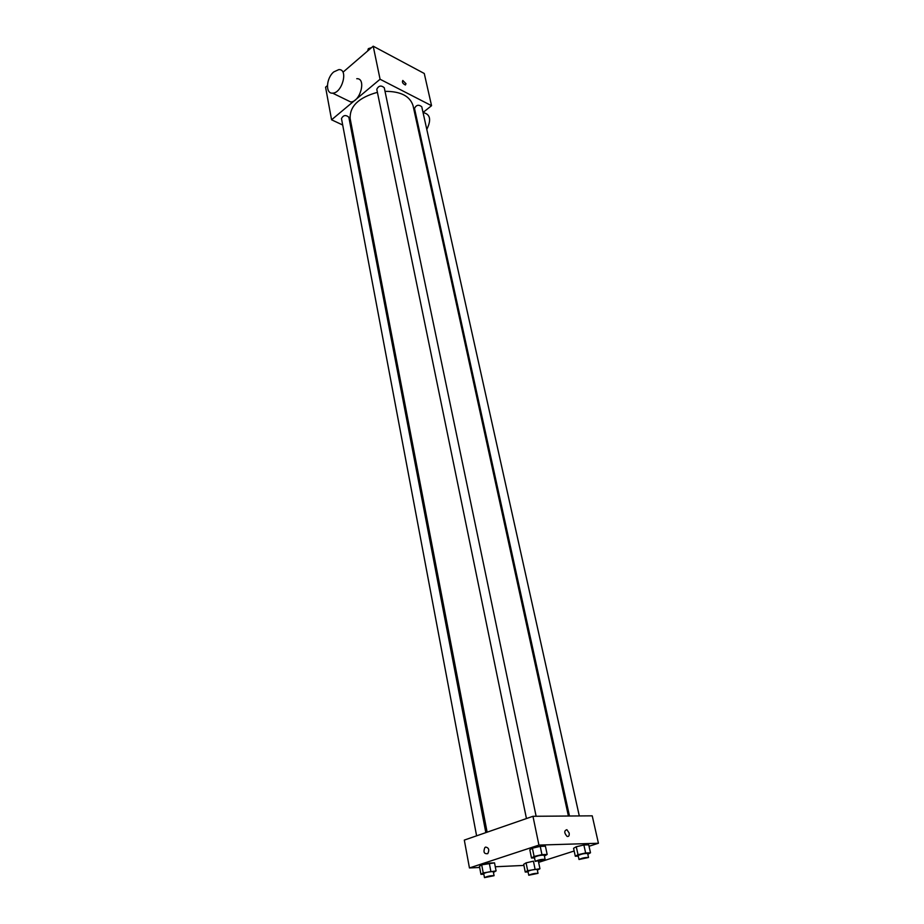 <?xml version="1.0" encoding="UTF-8"?>
<svg xmlns="http://www.w3.org/2000/svg" width="924" height="924" viewBox="0 0 924 924"><rect width="100%" height="100%" fill="white"/><g stroke="black" fill="none" stroke-linecap="round" stroke-linejoin="round"><path stroke-width="1.39" d="M342.688 125.017L331.577 119.797L325.571 87.203L327.396 85.632M343.324 71.922L373.215 46.2L424.266 73.481L431.554 105.694L423.03 112.474M331.577 119.797L380.076 79.245L373.215 46.2M380.076 79.245L431.554 105.694M405.983 83.691L405.428 84.985C402.748 83.691 401.871 82.178 402.806 80.457L405.983 83.691L405.428 84.985C402.748 83.691 401.871 82.178 402.806 80.457L405.983 83.691M568.399 816.019L413.051 105.683C409.99 96.073 400.646 91.291 385.031 91.349M377.419 92.331C358.685 97.528 349.595 106.283 350.161 118.595L487.121 832.178M352.252 129.499L351.074 128.944M416.516 117.637L415.8 118.214M485.828 832.628L348.833 117.209C345.807 114.657 343.358 115.107 341.476 118.549L476.599 835.827M536.128 816.273L384.269 87.722C381.127 85.112 378.632 85.632 376.784 89.281L526.449 818.549M579.302 815.938L421.76 106.757C418.688 104.354 416.262 104.897 414.495 108.408L569.484 816.019M356.745 78.713C366.643 77.939 360.302 102.137 350.658 101.94L346.823 100.069M426.796 129.418C431.219 120.328 430.422 114.83 424.405 112.936M419.473 135.02L420.293 134.846M333.795 71.899L338.785 69.623C348.648 68.757 342.215 93.255 332.605 93.139C325.202 93.994 326.137 78.032 333.795 71.899M479.672 867.474L469.45 867.948L464.31 840.089L532.963 816.296L592.226 815.834L598.429 843.254L589.038 846.257M469.45 867.948L538.935 845.09L532.963 816.296M538.935 845.09L598.429 843.254M569.149 833.009C569.484 835.631 568.791 836.774 567.105 836.439C564.09 832.963 564.01 830.699 566.862 829.671L569.149 833.009C569.473 835.631 568.791 836.774 567.105 836.439C564.079 832.963 564.01 830.699 566.862 829.671L569.149 833.009M483.829 874.208L480.954 874.347L479.452 866.319L481.704 864.829L489.281 863.097L494.536 862.866L481.704 864.829L483.229 872.903L496.072 870.905L493.451 872.429M578.274 856.121L575.306 856.236L573.573 848.301L576.276 846.731L583.876 844.986L588.715 844.836L583.876 844.986L576.276 846.731L578.02 854.7L585.643 852.967L590.494 852.783L587.814 854.261M523.92 865.43L495.276 866.758M574.162 851.004L538.623 862.358M534.522 857.899L531.496 858.026L529.822 849.791L532.397 848.174L540.24 846.372L545.426 846.211L540.24 846.372L532.397 848.174L534.095 856.444L541.949 854.642L547.158 854.446L544.421 856.051M528.089 871.921L525.259 872.071L523.7 864.31L526.091 862.854L533.437 861.18L526.091 862.854L527.662 870.651L539.939 868.733L537.364 870.177M485.643 847.077C488.854 847.735 489.57 849.918 487.78 853.637C484.084 854.123 483.113 852.09 484.869 847.551L485.643 847.077C488.854 847.735 489.57 849.918 487.78 853.637C484.084 854.123 483.113 852.09 484.869 847.551L485.643 847.077M525.259 872.071L527.662 870.651M538.022 873.342L537.214 869.449C533.98 869.334 530.896 869.969 527.962 871.344L528.759 875.236L538.022 873.342C534.777 873.238 531.693 873.873 528.759 875.236M535.031 868.976L533.437 861.18M539.939 868.733L538.415 861.353M523.7 864.31L526.091 862.854M480.954 874.347L483.229 872.903M494.074 875.698L493.301 871.667C489.951 871.505 486.763 872.141 483.714 873.584L484.476 877.627L494.074 875.698C490.725 875.548 487.526 876.195 484.476 877.627M490.817 871.17L489.281 863.097M496.072 870.905L494.536 862.866M479.452 866.319L481.704 864.829M575.306 856.236L578.02 854.7M588.53 857.495L587.652 853.51C584.303 853.383 581.138 854.053 578.135 855.509L579.013 859.493L588.53 857.495C585.192 857.38 582.016 858.049 579.013 859.493M585.643 852.967L583.876 844.986M590.494 852.783L588.715 844.836M573.573 848.301L576.276 846.731M531.496 858.026L534.095 856.444M545.102 859.343L544.248 855.22C540.783 855.046 537.502 855.716 534.395 857.241L535.239 861.376L545.102 859.343C541.649 859.193 538.357 859.863 535.239 861.376M541.949 854.642L540.24 846.372M547.158 854.446L545.426 846.211M529.822 849.791L532.397 848.174M367.613 51.016L368.353 48.66L371.575 47.621M368.653 50.127L368.353 48.66M350.658 101.94L332.605 93.139"/></g></svg>

